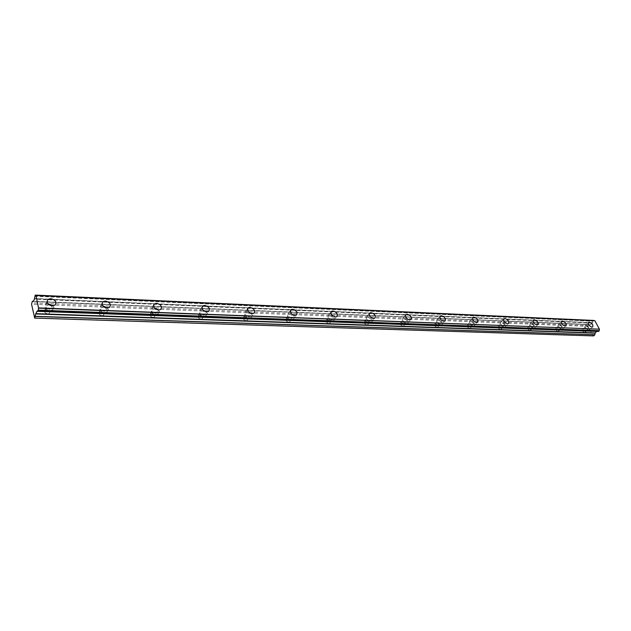 <?xml version="1.0" encoding="UTF-8"?>
<svg xmlns="http://www.w3.org/2000/svg" width="631" height="631" viewBox="0 0 631 631"><rect width="100%" height="100%" fill="white"/><g stroke="black" fill="none" stroke-linecap="round" stroke-linejoin="round"><path stroke-width="0.47" stroke-dasharray="3.15 2.37" d="M51.056 305.672C52.27 306.855 52.381 307.92 51.379 308.867L49.691 309.324C46.67 308.535 45.787 307.179 47.033 305.246L49.092 304.82M47.546 313.796C44.541 313.023 43.657 311.667 44.904 309.726L46.599 309.269C49.604 310.042 50.488 311.399 49.234 313.331L47.546 313.796M587.997 329.421C586.112 328.664 585.41 327.655 585.899 326.385L586.325 326.29C588.21 327.047 588.904 328.057 588.423 329.327L587.997 329.421M584.756 332.411C582.87 331.661 582.176 330.644 582.665 329.374L583.099 329.279C584.976 330.029 585.671 331.046 585.182 332.316L584.756 332.411M561.188 328.42C559.247 327.663 558.538 326.629 559.066 325.32L559.531 325.217C561.472 325.982 562.174 327.016 561.645 328.317L561.188 328.42M557.962 331.48C556.029 330.723 555.319 329.69 555.856 328.388L556.321 328.286C558.254 329.043 558.956 330.068 558.427 331.378L557.962 331.48M533.1 327.371C531.105 326.606 530.387 325.549 530.955 324.208L531.46 324.097C533.455 324.862 534.173 325.919 533.605 327.26L533.1 327.371M529.898 330.51C527.902 329.745 527.193 328.688 527.768 327.347L528.265 327.237C530.261 328.002 530.971 329.051 530.395 330.392L529.898 330.51M503.641 326.274C501.582 325.493 500.856 324.421 501.471 323.04L502.024 322.922C504.082 323.695 504.8 324.768 504.185 326.148L503.641 326.274M500.47 329.485C498.411 328.719 497.693 327.647 498.309 326.266L498.853 326.14C500.911 326.913 501.629 327.986 501.014 329.366L500.47 329.485M472.714 325.115C470.584 324.334 469.85 323.238 470.513 321.818L471.112 321.684C473.234 322.465 473.968 323.561 473.305 324.981L472.714 325.115M469.567 328.42C467.445 327.639 466.719 326.542 467.382 325.123L467.981 324.989C470.103 325.762 470.829 326.858 470.158 328.278L469.567 328.42M440.186 323.9C437.993 323.119 437.251 321.991 437.961 320.532L438.616 320.382C440.809 321.171 441.55 322.291 440.84 323.75L440.186 323.9M437.086 327.292C434.893 326.511 434.16 325.391 434.869 323.932L435.524 323.774C437.717 324.555 438.45 325.675 437.733 327.142L437.086 327.292M405.946 322.622C403.682 321.834 402.933 320.682 403.69 319.183L404.416 319.018C406.68 319.807 407.429 320.95 406.664 322.457L405.946 322.622M402.893 326.109C400.63 325.32 399.888 324.176 400.653 322.67L401.371 322.504C403.635 323.285 404.376 324.437 403.611 325.935L402.893 326.109M369.861 321.274C367.51 320.485 366.753 319.31 367.565 317.764L368.362 317.574C370.705 318.371 371.462 319.538 370.642 321.092L369.861 321.274M366.863 324.855C364.521 324.066 363.764 322.898 364.584 321.353L365.381 321.163C367.715 321.952 368.472 323.119 367.652 324.665L366.863 324.855M331.756 319.854C329.335 319.057 328.554 317.858 329.429 316.257L330.305 316.052C332.726 316.849 333.499 318.048 332.624 319.641L331.756 319.854M328.83 323.537C326.416 322.749 325.643 321.558 326.519 319.956L327.394 319.743C329.808 320.532 330.581 321.731 329.697 323.324L328.83 323.537M291.475 318.347C288.966 317.551 288.178 316.328 289.108 314.68L290.079 314.443C292.587 315.24 293.376 316.462 292.437 318.111L291.475 318.347M288.635 322.149C286.127 321.353 285.346 320.138 286.285 318.481L287.255 318.245C289.755 319.041 290.536 320.264 289.597 321.905L288.635 322.149M248.819 316.754C246.216 315.957 245.412 314.703 246.413 313.008L247.486 312.739C250.089 313.536 250.886 314.79 249.884 316.486L248.819 316.754M246.074 320.674C243.479 319.878 242.683 318.631 243.684 316.928L244.757 316.659C247.352 317.456 248.141 318.702 247.147 320.406L246.074 320.674M203.568 315.066C200.871 314.27 200.051 312.992 201.115 311.233L202.314 310.933C205.012 311.73 205.824 313.008 204.767 314.766L203.568 315.066M200.95 319.112C198.26 318.316 197.44 317.046 198.505 315.287L199.704 314.979C202.385 315.768 203.198 317.046 202.133 318.805L200.95 319.112M155.494 313.268C152.694 312.479 151.85 311.17 152.978 309.356L154.319 309.009C157.119 309.805 157.947 311.115 156.827 312.929L155.494 313.268M153.002 317.448C150.21 316.659 149.381 315.358 150.501 313.544L151.842 313.197C154.627 313.986 155.455 315.287 154.335 317.101L153.002 317.448M104.943 307.486C106.584 308.693 106.868 309.853 105.795 310.965L104.304 311.359C101.394 310.57 100.534 309.237 101.717 307.36L104.501 307.258M101.97 315.681C99.075 314.901 98.215 313.568 99.406 311.698L100.913 311.296C103.807 312.077 104.651 313.41 103.468 315.279L101.97 315.681M598.425 331.401L37.813 311.241L598.433 331.417M47.68 303.495L45.763 304.189C43.784 307.258 45.187 309.411 49.967 310.649L52.641 309.931C53.935 308.827 54.069 307.455 53.028 305.83M585.836 325.383L585.158 325.525C584.393 327.536 585.497 329.145 588.486 330.336L589.157 330.194C589.93 328.183 588.818 326.574 585.836 325.383M559.05 324.287L558.309 324.452C557.481 326.519 558.601 328.152 561.677 329.358L562.402 329.201C563.238 327.134 562.118 325.493 559.05 324.287M530.986 323.143L530.182 323.324C529.283 325.446 530.419 327.11 533.581 328.333L534.37 328.152C535.277 326.03 534.141 324.366 530.986 323.143M501.55 321.944L500.683 322.141C499.705 324.318 500.856 326.03 504.122 327.252L504.981 327.055C505.952 324.878 504.808 323.175 501.55 321.944M470.647 320.682L469.693 320.903C468.652 323.143 469.811 324.886 473.179 326.124L474.118 325.904C475.167 323.664 474.007 321.92 470.647 320.682M438.159 319.357L437.117 319.601C435.997 321.913 437.173 323.687 440.643 324.933L441.676 324.697C442.804 322.386 441.629 320.603 438.159 319.357M403.966 317.961L402.823 318.229C401.616 320.611 402.807 322.425 406.396 323.679L407.531 323.411C408.738 321.037 407.555 319.223 403.966 317.961M367.928 316.494L366.666 316.794C365.373 319.247 366.579 321.1 370.294 322.362L371.541 322.062C372.834 319.609 371.635 317.756 367.928 316.494M329.887 314.94L328.499 315.279C327.11 317.811 328.341 319.704 332.182 320.966L333.554 320.635C334.943 318.111 333.72 316.21 329.887 314.94M291.64 313.875L289.676 313.307L288.138 313.678C286.655 316.289 287.91 318.229 291.885 319.491L293.399 319.12C294.622 318.024 294.472 316.604 292.95 314.845M248.433 311.832L245.388 311.99C243.811 314.688 245.088 316.667 249.206 317.929L250.893 317.511C252.092 316.494 252.053 315.145 250.799 313.465M202.756 309.837L200.043 310.207C198.371 312.992 199.664 315.011 203.939 316.281L205.824 315.8C207.015 314.798 207.055 313.473 205.927 311.832M154.272 307.794L151.85 308.322C150.068 311.193 151.401 313.26 155.833 314.522L157.939 313.97C159.154 312.96 159.241 311.643 158.184 310.018M102.687 305.688L100.526 306.319C98.649 309.285 100.006 311.399 104.612 312.645L106.978 312.022C108.232 310.973 108.343 309.64 107.317 308.023M34.492 298.487L592.541 322.686L34.46 298.629M34.287 317.89L592.935 335.755L587.95 326.424L31.55 304.205M587.95 326.424L588.068 325.541L31.66 302.888M593.621 335.905L592.935 335.755M588.068 325.541L589.236 324.468L32.402 301.247M33.214 301.539L589.236 324.468M590.569 324.697L592.493 322.78M592.541 322.686L592.911 321.187L34.768 296.247M34.8 296.01L592.911 321.187M592.943 321.029L593.566 320.453M593.818 320.603L594.717 320.666M597.029 331.362L36.937 311.225L597.21 331.354M592.367 323.111L34.374 299.118M33.309 301.444L590.719 324.634M590.537 324.689L33.23 301.539M592.47 322.898L34.445 298.81M44.904 309.726L47.033 305.246M582.665 329.374L585.899 326.385M555.856 328.388L559.066 325.32M527.768 327.347L530.955 324.208M498.309 326.266L501.471 323.04M467.382 325.123L470.513 321.818M434.869 323.932L437.961 320.532M400.653 322.67L403.69 319.183M364.584 321.353L367.565 317.764M326.519 319.956L329.429 316.257M286.285 318.481L289.108 314.68M243.684 316.928L246.413 313.008M198.505 315.287L201.115 311.233M150.501 313.544L152.978 309.356M99.406 311.698L101.717 307.36M37.466 310.775L597.825 331.07M45.763 304.189L46.962 301.65M585.158 325.525L588.337 322.583M558.309 324.452L561.44 321.463M530.182 323.324L533.25 320.296M500.683 322.141L503.68 319.081M469.693 320.903L472.619 317.811M437.117 319.601L439.949 316.486M402.823 318.229L405.544 315.106M366.666 316.794L369.261 313.662M328.499 315.279L330.944 312.156M288.138 313.678L290.426 310.594M245.388 311.99L247.494 308.953M200.043 310.207L201.944 307.25M151.85 308.322L153.53 305.467M100.526 306.319L101.97 303.606M49.234 313.331L51.379 308.867M585.182 332.316L588.423 329.327M558.427 331.378L561.645 328.317M530.395 330.392L533.605 327.26M501.014 329.366L504.185 326.148M470.158 328.278L473.305 324.981M437.733 327.142L440.84 323.75M403.611 325.935L406.664 322.457M367.652 324.665L370.642 321.092M329.697 323.324L332.624 319.641M289.597 321.905L292.437 318.111M247.147 320.406L249.884 316.486M202.133 318.805L204.767 314.766M154.335 317.101L156.827 312.929M103.468 315.279L105.795 310.965M35.62 295.608L594.268 320.793M52.641 309.931L54.952 305.136M589.157 330.194L592.619 327M562.402 329.201L565.849 325.927M534.37 328.152L537.801 324.799M504.981 327.055L508.381 323.624M474.118 325.904L477.486 322.378M441.676 324.697L445.005 321.069M407.531 323.411L410.805 319.688M371.541 322.062L374.751 318.229M333.554 320.635L336.694 316.691M293.399 319.12L296.452 315.058M250.893 317.511L253.843 313.315M205.824 315.8L208.648 311.469M157.939 313.97L160.621 309.498M106.978 312.022L109.494 307.392"/><path stroke-width="0.95" d="M599.182 330.849L598.551 331.417L37.86 311.304L37.466 310.775L35.762 313.631L34.705 318.095L31.55 304.205L32.402 301.247L33.309 301.444L34.374 299.118L35.233 295.095L35.975 295.45L38.515 307.904L38.302 310.397L599.213 330.683L38.333 310.16M50.74 298.652L48.035 299.37C46.055 302.438 47.467 304.599 52.278 305.854L54.952 305.136C56.94 302.075 55.536 299.914 50.74 298.652M53.028 305.83L47.68 303.495M589.291 322.181L588.613 322.323C587.847 324.334 588.96 325.943 591.957 327.142L592.619 327C593.385 324.989 592.272 323.387 589.291 322.181M562.481 321.005L561.748 321.171C560.92 323.23 562.047 324.87 565.124 326.085L565.849 325.927C566.677 323.869 565.557 322.228 562.481 321.005M534.394 319.783L533.597 319.956C532.698 322.078 533.842 323.75 537.013 324.981L537.801 324.799C538.7 322.686 537.565 321.013 534.394 319.783M504.934 318.497L504.066 318.687C503.096 320.871 504.248 322.575 507.521 323.813L508.381 323.624C509.351 321.439 508.2 319.736 504.934 318.497M473.999 317.141L473.045 317.354C472.004 319.601 473.171 321.345 476.547 322.591L477.486 322.378C478.527 320.138 477.367 318.395 473.999 317.141M441.463 315.721L440.422 315.957C439.302 318.269 440.485 320.051 443.972 321.305L445.005 321.069C446.125 318.765 444.95 316.983 441.463 315.721M407.224 314.23L406.08 314.49C404.873 316.865 406.072 318.687 409.677 319.956L410.805 319.688C412.011 317.314 410.813 315.492 407.224 314.23M371.115 312.653L369.861 312.944C368.567 315.397 369.782 317.259 373.505 318.529L374.751 318.229C376.044 315.784 374.83 313.922 371.115 312.653M333.002 310.98L331.614 311.312C330.234 313.844 331.464 315.745 335.321 317.022L336.694 316.691C338.074 314.167 336.844 312.266 333.002 310.98M292.705 309.222L291.159 309.6C289.684 312.203 290.938 314.143 294.929 315.429L296.452 315.058C297.935 312.448 296.68 310.507 292.705 309.222M250.026 307.36L248.306 307.778C246.737 310.476 248.015 312.455 252.148 313.741L253.843 313.315C255.421 310.633 254.151 308.646 250.026 307.36M204.744 305.38L202.835 305.861C201.163 308.638 202.472 310.665 206.763 311.943L208.648 311.469C210.328 308.693 209.027 306.666 204.744 305.38M156.63 303.282L154.492 303.826C152.718 306.698 154.059 308.772 158.507 310.042L160.621 309.498C162.404 306.634 161.071 304.56 156.63 303.282M105.401 301.042L103.003 301.665C101.126 304.631 102.49 306.753 107.12 308.015L109.494 307.392C111.379 304.434 110.015 302.312 105.401 301.042M107.317 308.023L102.687 305.688M37.899 311.272L38.302 310.397M32.449 301.2L33.404 301.239L32.449 301.2M596.887 331.385L595.175 332.931L594.852 334.73L35.502 316.312M35.47 316.47L594.852 334.73M594.796 334.832L593.621 335.905L34.705 318.095M593.692 320.469L35.273 295.134L593.818 320.603M35.975 295.45L594.844 320.698L35.959 295.395M594.844 320.698L599.434 329.177L38.515 307.904M38.499 308.157L599.434 329.177M599.418 329.35L599.213 330.683M49.092 304.82L51.056 305.672M104.501 307.258L104.943 307.486M292.95 314.845L291.64 313.875M250.799 313.465L248.433 311.832M205.927 311.832L202.756 309.837M158.184 310.018L154.272 307.794M35.699 313.946L595.072 333.144M595.175 332.931L35.762 313.631M36.843 311.32L596.847 331.417M37.813 311.241L37.071 311.217M46.962 301.65L48.035 299.37M503.68 319.081L504.066 318.687M472.619 317.811L473.045 317.354M439.949 316.486L440.422 315.957M405.544 315.106L406.08 314.49M369.261 313.662L369.861 312.944M330.944 312.156L331.614 311.312M290.426 310.594L291.159 309.6M247.494 308.953L248.306 307.778M201.944 307.25L202.835 305.861M153.53 305.467L154.492 303.826M101.97 303.606L103.003 301.665M37.86 311.304L598.496 331.441M35.928 295.371L594.773 320.651M35.233 295.095L593.629 320.43"/></g></svg>
